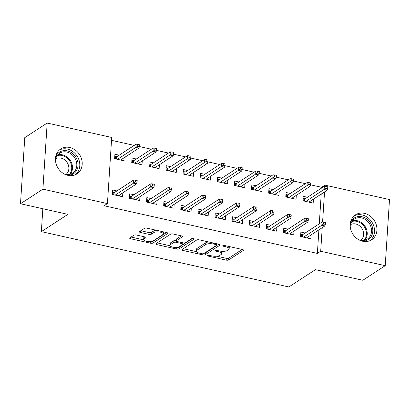<?xml version="1.0" encoding="UTF-8"?>
<svg xmlns="http://www.w3.org/2000/svg" width="410" height="410" viewBox="0 0 410 410"><rect width="100%" height="100%" fill="white"/><g stroke="black" fill="none" stroke-linecap="round" stroke-linejoin="round"><path stroke-width="0.61" d="M207.732 255.491A1.307 0.446 -176.3 0 0 207.603 255.671A1.307 0.446 -176.3 0 0 208.341 256.127L226.192 260.114A1.871 0.641 -176.3 0 0 228.683 259.96L243.345 250.418A1.871 0.641 -176.3 0 0 243.535 250.161A1.871 0.641 -176.3 0 0 242.479 249.511L224.629 245.518A1.307 0.446 -176.3 0 0 222.886 245.631A1.307 0.446 -176.3 0 0 222.753 245.805A1.307 0.446 -176.3 0 0 223.491 246.261L225.802 246.779A5.986 2.045 -176.3 0 1 229.164 248.86A5.986 2.045 -176.3 0 1 228.57 249.68L227.35 250.474A5.986 2.045 -176.3 0 1 219.365 250.966L217.054 250.454A1.307 0.446 -176.3 0 0 215.306 250.561A1.307 0.446 -176.3 0 0 215.178 250.741A1.307 0.446 -176.3 0 0 215.916 251.192L218.222 251.709A5.986 2.045 -176.3 0 1 221.59 253.795A5.986 2.045 -176.3 0 1 220.995 254.61L219.77 255.404A5.986 2.045 -176.3 0 1 211.791 255.901L209.479 255.384A1.307 0.446 -176.3 0 0 207.732 255.491M69.736 147.487A14.862 12.7 -123.1 0 1 81.651 159.316A14.862 12.7 -123.1 0 1 76.947 173.881A14.862 12.7 -123.1 0 1 67.937 175.362A14.862 12.7 -123.1 0 1 56.021 163.528A14.862 12.7 -123.1 0 1 60.726 148.968A14.862 12.7 -123.1 0 1 69.736 147.487M364.475 213.364A14.862 12.7 -123.1 0 1 376.385 225.198A14.862 12.7 -123.1 0 1 371.68 239.758A14.862 12.7 -123.1 0 1 362.671 241.239A14.862 12.7 -123.1 0 1 350.755 229.41A14.862 12.7 -123.1 0 1 355.46 214.845A14.862 12.7 -123.1 0 1 364.475 213.364M136.422 235.027A1.871 0.641 -176.3 0 0 133.926 235.181L129.816 237.861A1.871 0.641 -176.3 0 0 129.627 238.118A1.871 0.641 -176.3 0 0 130.677 238.769L150.506 243.197A1.871 0.641 -176.3 0 0 152.997 243.043L167.659 233.5A1.871 0.641 -176.3 0 0 167.849 233.244A1.871 0.641 -176.3 0 0 166.793 232.593L146.97 228.16A1.871 0.641 -176.3 0 0 144.479 228.319L139.508 231.553A1.871 0.641 -176.3 0 0 139.323 231.804A1.871 0.641 -176.3 0 0 140.374 232.455L148.856 234.351A1.871 0.641 -176.3 0 0 151.351 234.197L153.817 232.593A5.002 1.712 -176.3 0 1 159.48 231.998A5.002 1.712 -176.3 0 1 163.303 233.92A5.002 1.712 -176.3 0 1 162.806 234.602L153.15 240.885A5.002 1.712 -176.3 0 1 147.487 241.48A5.002 1.712 -176.3 0 1 143.664 239.558A5.002 1.712 -176.3 0 1 144.161 238.876L145.77 237.831A1.871 0.641 -176.3 0 0 145.96 237.574A1.871 0.641 -176.3 0 0 144.904 236.924L136.422 235.027M107.435 203.591L42.906 189.164L47.181 123.046L111.71 137.468L107.435 203.591L104.114 205.748L317.376 253.416L320.697 251.258L322.224 227.678M321.604 188.067L321.655 187.298L324.971 185.135L389.5 199.562L385.226 265.68L362.819 280.266L315.408 269.667L288.85 286.954L41.354 231.635L67.911 214.348L20.5 203.749L42.906 189.164M385.226 265.68L320.697 251.258M182.06 249.541A1.871 0.641 -176.3 0 0 181.876 249.792A1.871 0.641 -176.3 0 0 182.927 250.443L202.755 254.876A1.871 0.641 -176.3 0 0 205.246 254.723L219.909 245.18A1.871 0.641 -176.3 0 0 220.098 244.924A1.871 0.641 -176.3 0 0 219.042 244.273L199.219 239.84A1.871 0.641 -176.3 0 0 196.723 239.993L182.06 249.541M176.628 249.039L156.804 244.606A1.871 0.641 -176.3 0 1 155.754 243.955A1.871 0.641 -176.3 0 1 155.938 243.699L170.601 234.156A1.871 0.641 -176.3 0 1 173.097 234.002L181.579 235.899A1.871 0.641 -176.3 0 1 182.629 236.549A1.871 0.641 -176.3 0 1 182.445 236.806L176.5 240.675A1.871 0.641 -176.3 0 0 176.31 240.931A1.871 0.641 -176.3 0 0 177.366 241.582L182.993 242.838A1.871 0.641 -176.3 0 0 185.489 242.684L191.68 238.651A1.307 0.446 -176.3 0 1 193.161 238.497A1.307 0.446 -176.3 0 1 194.161 238.999A1.307 0.446 -176.3 0 1 194.027 239.179L179.124 248.88A1.871 0.641 -176.3 0 1 176.628 249.039L176.736 247.389M42.835 208.741L41.354 231.635M133.998 194.755L129.719 193.797L129.427 198.266L139.697 200.562L139.948 196.651M136.31 159.013L132.03 158.055L131.738 162.524L142.009 164.82L142.26 160.915M168.228 202.407L163.949 201.448L163.662 205.917L173.927 208.213L174.183 204.303M170.539 166.665L166.26 165.707L165.973 170.176L176.238 172.472L176.495 168.566M202.458 210.058L198.179 209.1L197.892 213.569L208.162 215.865L208.413 211.955M204.769 174.317L200.49 173.358L200.203 177.827L210.473 180.123L210.725 176.218M236.693 217.71L232.414 216.752L232.121 221.221L242.392 223.511L242.643 219.606M239.004 181.968L234.725 181.01L234.433 185.479L244.703 187.775L244.954 183.864M270.923 225.356L266.643 224.403L266.356 228.872L276.622 231.163L276.878 227.258M273.234 189.62L268.955 188.661L268.668 193.13L278.933 195.426L279.189 191.516M305.153 233.008L300.873 232.055L300.586 236.524L310.857 238.815L311.108 234.909M307.464 197.272L303.185 196.313L302.898 200.782L313.168 203.078L313.419 199.168M317.376 253.416L318.903 229.836M319.293 223.809L321.214 194.094M321.655 187.298L310.539 184.813M305.378 183.659L293.427 180.989M288.266 179.836L276.309 177.161M271.148 176.008L259.192 173.338M254.031 172.185L242.079 169.509M236.918 168.356L224.962 165.686M219.801 164.533L207.844 161.858M202.683 160.705L190.732 158.034M185.571 156.881L173.614 154.206M168.454 153.053L156.497 150.383M151.336 149.23L139.385 146.554M134.224 145.401L111.525 140.333M290.352 193.443L286.072 192.49L285.78 196.954L296.051 199.25L296.302 195.344M288.04 229.185L283.761 228.226L283.469 232.695L293.739 234.991L293.99 231.086M256.117 185.791L251.837 184.838L251.55 189.302L261.821 191.598L262.072 187.693M253.805 221.533L249.526 220.575L249.239 225.044L259.51 227.34L259.761 223.435M221.887 178.14L217.607 177.187L217.32 181.65L227.586 183.946L227.842 180.041M219.575 213.882L215.296 212.923L215.009 217.392L225.274 219.688L225.531 215.783M187.657 170.488L183.378 169.535L183.085 173.999L193.356 176.295L193.607 172.39M185.346 206.23L181.066 205.272L180.774 209.741L191.045 212.037L191.296 208.131M153.422 162.837L149.143 161.883L148.856 166.347L159.126 168.643L159.377 164.738M151.111 198.578L146.831 197.62L146.544 202.089L156.815 204.385L157.066 200.48M119.192 155.185L114.913 154.232L114.621 158.696L124.891 160.992L125.147 157.086M116.881 190.927L112.601 189.968L112.314 194.437L122.58 196.733L122.836 192.828M20.5 203.749L24.774 137.632L47.181 123.046M322.583 222.071L324.535 191.936M324.894 186.33L324.971 185.135M221.59 253.795L221.707 252.006A5.986 2.045 -176.3 0 0 221.385 251.279M229.164 248.86L229.282 247.076A5.986 2.045 -176.3 0 0 229.103 246.523M216.844 256.214L226.305 258.326A1.871 0.641 -176.3 0 0 228.8 258.172L242.202 249.449M204.446 253.19A1.871 0.641 -176.3 0 0 205.364 252.934L218.766 244.211M183.321 248.721L196.421 251.648M202.043 253.723A1.307 0.446 -176.3 0 0 203.79 253.611L216.659 245.236A1.307 0.446 -176.3 0 0 216.793 245.057A1.307 0.446 -176.3 0 0 216.055 244.601L213.62 244.058A5.986 2.045 -176.3 0 0 205.635 244.55L196.841 250.279A5.986 2.045 -176.3 0 0 196.241 251.094A5.986 2.045 -176.3 0 0 199.608 253.175L202.043 253.723M208.68 241.956A5.986 2.045 -176.3 0 0 205.753 242.766L205.635 244.55M196.241 251.094L196.359 249.306A5.986 2.045 -176.3 0 1 196.954 248.491L205.753 242.766M169.909 245.723L157.199 242.879M181.302 235.837L176.613 238.886A1.871 0.641 -176.3 0 0 176.428 239.143L176.31 240.931M192.5 238.466L179.237 247.097L179.124 248.88M170.329 244.693A5.002 1.712 -176.3 0 0 169.827 245.375A5.002 1.712 -176.3 0 0 173.65 247.297A5.002 1.712 -176.3 0 0 179.319 246.702L182.716 244.488A1.871 0.641 -176.3 0 0 182.906 244.232A1.871 0.641 -176.3 0 0 181.85 243.581L176.223 242.32A1.871 0.641 -176.3 0 0 173.727 242.479L170.329 244.693L170.442 242.904A5.002 1.712 -176.3 0 0 169.945 243.586L169.827 245.375M176.336 240.537A1.871 0.641 -176.3 0 0 173.845 240.69L173.727 242.479M170.442 242.904L173.845 240.69M177.243 247.332A1.871 0.641 -176.3 0 0 179.237 247.097M143.664 239.558L143.777 237.774A5.002 1.712 -176.3 0 1 144.279 237.093L144.627 236.862M163.303 233.92L163.421 232.137A5.002 1.712 -176.3 0 0 163.359 231.824M155.984 230.179A5.002 1.712 -176.3 0 0 153.929 230.809L153.817 232.593M140.768 230.733L148.974 232.567A1.871 0.641 -176.3 0 0 151.469 232.414L153.929 230.809M151.198 241.505A1.871 0.641 -176.3 0 0 153.114 241.254L166.516 232.531M131.072 237.041L143.725 239.87M310.134 202.397L310.206 201.264M303.057 198.302L305.158 198.773M303.713 200.961L303.877 198.486L304.722 199.055L304.589 201.161M327.662 188.615L327.78 186.827L326.068 186.447L325.95 188.231L327.662 188.615L327.221 190.184L324.141 189.497L324.351 186.278L304.722 199.055M325.95 188.231L305.809 201.433M327.221 190.184L308.889 202.12M324.351 186.278L326.068 186.447M307.895 237L307.823 238.138M301.401 236.703L301.565 234.223L300.745 234.043M302.846 234.51L301.565 234.223L302.411 234.797L302.278 236.898M323.639 223.973L325.35 224.357L325.468 222.568L323.756 222.184L323.639 223.973L321.829 225.239L324.91 225.925L306.577 237.861M303.497 237.17L321.829 225.239L322.04 222.02L302.411 234.797M323.756 222.184L322.04 222.02M324.91 225.925L325.35 224.357M293.017 198.573L293.088 197.435M285.944 194.478L288.045 194.945M286.6 197.138L286.759 194.658L287.61 195.232L287.471 197.333M310.549 184.787L310.662 183.003L308.95 182.619L308.838 184.408L310.549 184.787L310.109 186.36L307.029 185.668L307.233 182.455L287.61 195.232M308.838 184.408L288.691 197.605M310.109 186.36L291.771 198.296M307.233 182.455L308.95 182.619M275.899 194.745L275.976 193.612M268.827 190.65L270.928 191.121M269.483 193.31L269.642 190.834L270.492 191.403L270.354 193.51M293.432 180.964L293.55 179.175L291.838 178.796L291.72 180.579L293.432 180.964L292.991 182.532L289.911 181.845L290.121 178.627L270.492 191.403M291.72 180.579L271.574 193.781M292.991 182.532L274.654 194.468M290.121 178.627L291.838 178.796M290.777 233.177L290.705 234.315M284.289 232.88L284.448 230.399L283.633 230.215M285.734 230.686L284.448 230.399L285.298 230.968L285.16 233.075M306.526 220.144L308.238 220.529L308.351 218.74L306.639 218.361L306.526 220.144L304.717 221.41L307.797 222.097L289.46 234.033M286.38 233.346L304.717 221.41L304.922 218.192L285.298 230.968M306.639 218.361L304.922 218.192M307.797 222.097L308.238 220.529M273.665 229.349L273.588 230.487M267.171 229.052L267.33 226.576L266.515 226.392M268.617 226.863L267.33 226.576L268.181 227.145L268.043 229.246M289.409 216.321L291.12 216.705L291.238 214.917L289.527 214.532L289.409 216.321L287.6 217.587L290.68 218.274L272.342 230.21M269.262 229.518L287.6 217.587L287.81 214.368L268.181 227.145M289.527 214.532L287.81 214.368M290.68 218.274L291.12 216.705M350.376 222.958A12.864 10.988 -123.1 0 1 351.631 220.549A12.864 10.988 -123.1 0 1 367.698 219.657A12.864 10.988 -123.1 0 1 370.86 237.082A12.864 10.988 -123.1 0 1 362.199 241.126M359.391 240.065A11.91 10.178 56.9 0 0 367.329 239.066A11.91 10.178 56.9 0 0 369.738 236.739A11.91 10.178 56.9 0 0 368.185 221.974A11.91 10.178 56.9 0 0 354.337 219.104A11.91 10.178 56.9 0 0 351.929 221.431A11.91 10.178 56.9 0 0 350.207 225.961M350.453 224.67A9.379 8.01 -123.1 0 1 361.133 227.386A9.379 8.01 -123.1 0 1 362.173 238.799A9.379 8.01 -123.1 0 1 360.667 240.362M370.127 240.598A14.77 12.618 56.9 0 0 372.285 238.307A14.77 12.618 56.9 0 0 370.742 220.452A14.77 12.618 56.9 0 0 354.066 215.921M55.637 157.081A12.864 10.988 -123.1 0 1 56.898 154.667A12.864 10.988 -123.1 0 1 72.965 153.781A12.864 10.988 -123.1 0 1 76.127 171.206A12.864 10.988 -123.1 0 1 67.465 175.249M64.657 174.188A11.91 10.178 56.9 0 0 72.596 173.189A11.91 10.178 56.9 0 0 74.999 170.862A11.91 10.178 56.9 0 0 73.446 156.097A11.91 10.178 56.9 0 0 59.599 153.222A11.91 10.178 56.9 0 0 57.195 155.549A11.91 10.178 56.9 0 0 55.473 160.079M55.719 158.793A9.379 8.01 -123.1 0 1 66.394 161.504A9.379 8.01 -123.1 0 1 67.44 172.923A9.379 8.01 -123.1 0 1 65.933 174.486M75.394 174.721A14.77 12.618 56.9 0 0 77.551 172.431A14.77 12.618 56.9 0 0 76.009 154.575A14.77 12.618 56.9 0 0 59.332 150.045M258.787 190.922L258.859 189.784M251.709 186.827L253.81 187.293M252.365 189.487L252.529 187.006L253.375 187.58L253.242 189.681M276.314 177.135L276.432 175.352L274.72 174.967L274.603 176.756L276.314 177.135L275.874 178.709L272.793 178.017L273.004 174.803L253.375 187.58M274.603 176.756L254.461 189.953M275.874 178.709L257.541 190.645M273.004 174.803L274.72 174.967M241.669 187.093L241.741 185.961M234.597 182.998L236.693 183.47M235.253 185.658L235.412 183.183L236.262 183.752L236.124 185.858M259.202 173.312L259.315 171.523L257.603 171.144L257.49 172.928L259.202 173.312L258.761 174.88L255.681 174.194L255.886 170.975L236.262 183.752M257.49 172.928L237.344 186.13M258.761 174.88L240.424 186.816M255.886 170.975L257.603 171.144M256.547 225.526L256.475 226.663M250.054 225.228L250.218 222.748L249.398 222.563M251.499 223.035L250.218 222.748L251.063 223.317L250.93 225.423M272.291 212.493L274.003 212.877L274.121 211.088L272.409 210.709L272.291 212.493L270.482 213.759L273.562 214.45L255.23 226.381M252.15 225.695L270.482 213.759L270.692 210.545L251.063 223.317M272.409 210.709L270.692 210.545M273.562 214.45L274.003 212.877M239.43 221.697L239.358 222.835M232.941 221.4L233.1 218.925L232.285 218.74M234.387 219.212L233.1 218.925L233.951 219.493L233.813 221.595M255.179 208.669L256.891 209.054L257.003 207.265L255.292 206.881L255.179 208.669L253.37 209.935L256.45 210.622L238.113 222.558M235.032 221.866L253.37 209.935L253.575 206.717L233.951 219.493M255.292 206.881L253.575 206.717M256.45 210.622L256.891 209.054M224.552 183.27L224.629 182.132M217.479 179.175L219.581 179.641M218.135 181.835L218.294 179.354L219.145 179.928L219.007 182.03M242.084 169.484L242.202 167.7L240.491 167.316L240.373 169.104L242.084 169.484L241.644 171.057L238.564 170.365L238.774 167.152L219.145 179.928M240.373 169.104L220.226 182.301M241.644 171.057L223.306 182.993M238.774 167.152L240.491 167.316M222.317 217.874L222.24 219.012M215.824 217.577L215.983 215.096L215.168 214.912M217.269 215.383L215.983 215.096L216.834 215.665L216.695 217.772M238.061 204.846L239.773 205.225L239.891 203.437L238.179 203.058L238.061 204.846L236.252 206.107L239.332 206.799L220.995 218.73M217.915 218.043L236.252 206.107L236.462 202.894L216.834 215.665M238.179 203.058L236.462 202.894M239.332 206.799L239.773 205.225M207.439 179.442L207.511 178.309M200.362 175.347L202.463 175.818M201.018 178.012L201.182 175.531L202.027 176.1L201.894 178.207M224.967 165.66L225.085 163.872L223.373 163.493L223.255 165.276L224.967 165.66L224.526 167.229L221.446 166.542L221.656 163.323L202.027 176.1M223.255 165.276L203.114 178.478M224.526 167.229L206.194 179.165M221.656 163.323L223.373 163.493M205.2 214.046L205.128 215.183M198.707 213.748L198.87 211.273L198.05 211.088M200.152 211.56L198.87 211.273L199.716 211.842L199.583 213.943M220.944 201.018L222.656 201.402L222.773 199.614L221.062 199.229L220.944 201.018L219.135 202.284L222.215 202.97L203.883 214.907M200.803 214.22L219.135 202.284L219.345 199.065L199.716 211.842M221.062 199.229L219.345 199.065M222.215 202.97L222.656 201.402M190.322 175.618L190.394 174.481M183.244 171.523L185.346 171.99M183.905 174.183L184.064 171.703L184.915 172.277L184.777 174.378M207.855 161.832L207.967 160.049L206.256 159.664L206.143 161.453L207.855 161.832L207.414 163.405L204.334 162.714L204.539 159.5L184.915 172.277M206.143 161.453L185.996 174.65M207.414 163.405L189.077 175.342M204.539 159.5L206.256 159.664M188.082 210.222L188.011 211.36M181.594 209.925L181.753 207.445L180.938 207.26M183.034 207.732L181.753 207.445L182.604 208.013L182.465 210.12M203.832 197.195L205.543 197.574L205.656 195.79L203.944 195.406L203.832 197.195L202.022 198.455L205.102 199.147L186.765 211.078M183.685 210.391L202.022 198.455L202.227 195.242L182.604 208.013M203.944 195.406L202.227 195.242M205.102 199.147L205.543 197.574M173.204 171.79L173.281 170.657M166.132 167.695L168.233 168.167M166.788 170.36L166.947 167.88L167.798 168.448L167.659 170.555M190.737 158.009L190.85 156.22L189.143 155.841L189.025 157.624L190.737 158.009L190.296 159.577L187.216 158.89L187.421 155.672L167.798 168.448M189.025 157.624L168.879 170.826M190.296 159.577L171.959 171.513M187.421 155.672L189.143 155.841M170.97 206.394L170.893 207.532M164.477 206.097L164.635 203.621L163.821 203.437M165.922 203.908L164.635 203.621L165.486 204.19L165.348 206.291M186.714 193.366L188.426 193.751L188.544 191.962L186.832 191.578L186.714 193.366L184.905 194.632L187.985 195.319L169.648 207.255M166.568 206.568L184.905 194.632L185.11 191.414L165.486 204.19M186.832 191.578L185.11 191.414M187.985 195.319L188.426 193.751M156.092 167.967L156.164 166.829M149.014 163.872L151.116 164.338M149.671 166.532L149.829 164.051L150.68 164.625L150.547 166.726M173.62 154.186L173.737 152.397L172.026 152.013L171.908 153.801L173.62 154.186L173.179 155.754L170.099 155.067L170.309 151.849L150.68 164.625M171.908 153.801L151.761 166.998M173.179 155.754L154.847 167.69M170.309 151.849L172.026 152.013M153.852 202.571L153.781 203.708M147.359 202.273L147.523 199.793L146.703 199.608M148.804 200.08L147.523 199.793L148.369 200.362L148.236 202.468M169.596 189.543L171.308 189.922L171.426 188.139L169.714 187.754L169.596 189.543L167.787 190.804L170.867 191.496L152.535 203.427M149.455 202.74L167.787 190.804L167.998 187.59L148.369 200.362M169.714 187.754L167.998 187.59M170.867 191.496L171.308 189.922M138.975 164.143L139.046 163.006M131.897 160.043L133.998 160.515M132.558 162.708L132.717 160.228L133.563 160.797L133.429 162.903M156.507 150.357L156.62 148.569L154.908 148.189L154.796 149.973L156.507 150.357L156.066 151.925L152.986 151.239L153.191 148.02L133.563 160.797M154.796 149.973L134.649 163.175M156.066 151.925L137.729 163.862M153.191 148.02L154.908 148.189M136.735 198.742L136.663 199.88M130.247 198.445L130.406 195.97L129.586 195.785M131.687 196.257L130.406 195.97L131.256 196.539L131.118 198.64M152.484 185.715L154.196 186.099L154.309 184.31L152.597 183.926L152.484 185.715L150.675 186.98L153.755 187.667L135.418 199.603M132.338 198.917L150.675 186.98L150.88 183.762L131.256 196.539M152.597 183.926L150.88 183.762M153.755 187.667L154.196 186.099M121.857 160.315L121.934 159.177M114.785 156.22L116.886 156.687M115.441 158.88L115.599 156.4L116.45 156.974L116.312 159.075M139.39 146.534L139.502 144.745L137.791 144.361L137.678 146.15L139.39 146.534L138.949 148.102L135.869 147.415L136.074 144.197L116.45 156.974M137.678 146.15L117.532 159.346M138.949 148.102L120.612 160.038M136.074 144.197L137.791 144.361M119.623 194.919L119.546 196.057M113.129 194.622L113.288 192.141L112.473 191.962M114.574 192.428L113.288 192.141L114.139 192.71L114 194.817M135.367 181.891L137.078 182.271L137.191 180.487L135.484 180.103L135.367 181.891L133.558 183.152L136.638 183.844L118.3 195.775M115.22 195.088L133.558 183.152L133.762 179.939L114.139 192.71M135.484 180.103L133.762 179.939M136.638 183.844L137.078 182.271M208.393 255.312L208.341 256.127M223.542 245.452L223.491 246.261M215.967 250.382L215.916 251.192M218.289 250.725L218.222 251.709M225.864 245.795L225.802 246.779M243.381 249.885L243.345 250.418M228.8 258.172L228.683 259.96M226.305 258.326L226.192 260.114M219.945 244.647L219.909 245.18M205.364 252.934L205.246 254.723M202.822 253.805L202.755 254.876M183.029 248.911L182.927 250.443M216.121 243.617L216.055 244.601M213.682 243.074L213.62 244.058M196.954 248.491L196.841 250.279M156.902 243.074L156.804 244.606M182.481 236.273L182.445 236.806M176.613 238.886L176.5 240.675M194.053 238.804L194.027 239.179M181.917 242.597L181.85 243.581M176.31 240.957L176.223 242.32M145.806 237.298L145.77 237.831M144.279 237.093L144.161 238.876M151.469 232.414L151.351 234.197M148.974 232.567L148.856 234.351M140.471 230.922L140.374 232.455M167.695 232.967L167.659 233.5M153.114 241.254L152.997 243.043M150.608 241.572L150.506 243.197M130.78 237.231L130.677 238.769M352.385 220.836A11.91 10.178 -123.1 0 1 364.797 225.992A11.91 10.178 -123.1 0 1 365.412 239.553A11.91 10.178 -123.1 0 1 364.956 240.147M364.09 240.352A11.521 9.84 56.9 0 0 364.71 239.573A11.521 9.84 56.9 0 0 364.024 226.32A11.521 9.84 56.9 0 0 351.847 221.543M57.651 154.959A11.91 10.178 -123.1 0 1 70.059 160.11A11.91 10.178 -123.1 0 1 70.679 173.676A11.91 10.178 -123.1 0 1 70.223 174.27M69.357 174.47A11.521 9.84 56.9 0 0 69.972 173.691A11.521 9.84 56.9 0 0 69.29 160.443A11.521 9.84 56.9 0 0 57.113 155.667M216.875 243.786L216.793 245.057M182.993 242.838L182.906 244.232"/></g></svg>
